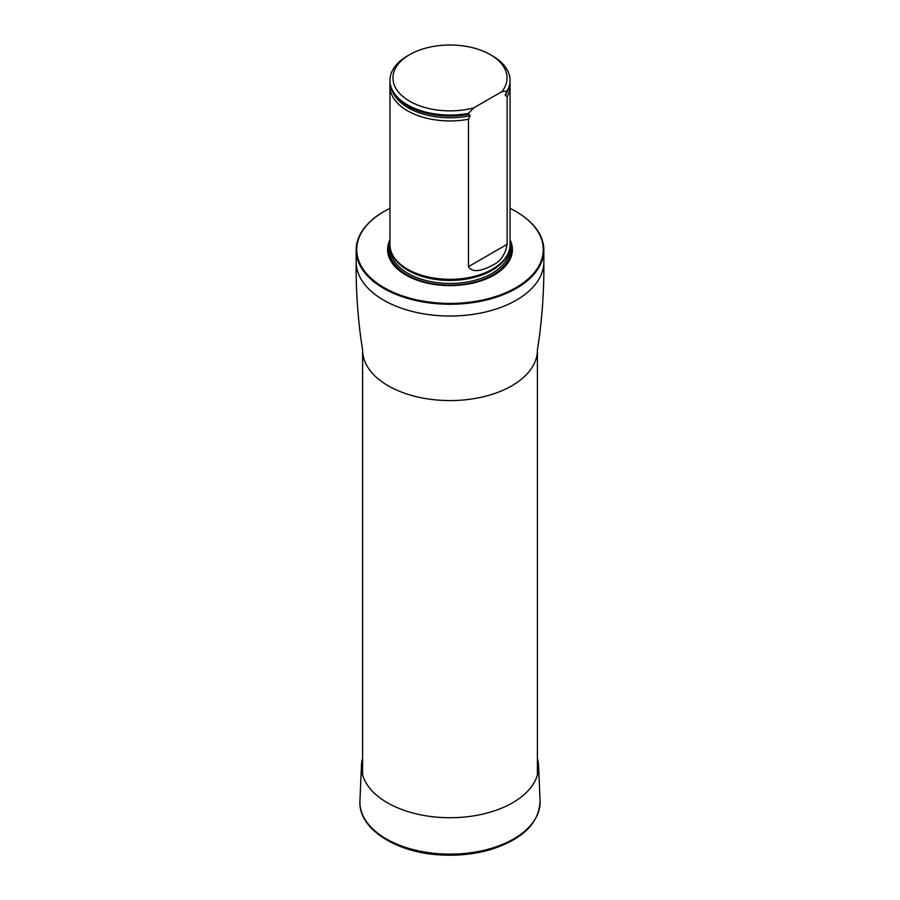 <?xml version="1.0" encoding="UTF-8"?>
<svg xmlns="http://www.w3.org/2000/svg" width="900" height="900" viewBox="0 0 900 900"><rect width="100%" height="100%" fill="white"/><g stroke="black" fill="none" stroke-linecap="round" stroke-linejoin="round"><path stroke-width="1.35" d="M389.947 208.395A93.251 53.831 0 0 0 384.064 211.511A93.251 53.831 0 0 0 384.064 287.651A93.251 53.831 0 0 0 515.936 287.651A93.251 53.831 0 0 0 515.936 211.511A93.251 53.831 0 0 0 510.053 208.395M516.15 211.635A93.847 54.18 180 0 1 516.364 211.759L516.364 211.759A93.847 54.18 180 0 1 543.847 250.076A93.847 54.18 180 0 1 450 304.256A93.847 54.18 180 0 1 356.152 250.076A93.847 54.18 180 0 1 383.636 211.759A93.847 54.18 180 0 1 383.85 211.635M389.947 239.816A62.392 36.023 0 0 0 450 285.604A62.392 36.023 0 0 0 510.053 239.816M390.094 83.824A60.053 34.672 0 0 0 389.947 86.276L389.947 244.676A60.053 34.672 0 0 0 393.311 256.106A60.053 34.672 0 0 0 407.543 269.19A60.053 34.672 0 0 0 506.689 256.106A60.053 34.672 0 0 0 510.053 244.676L510.053 86.276A60.053 34.672 0 0 0 509.906 83.824M473.749 107.888A57.049 32.94 180 0 1 403.155 96.728A57.049 32.94 180 0 1 409.657 54.652A57.049 32.94 180 0 1 490.343 54.652A57.049 32.94 180 0 1 501.874 91.642L473.749 107.888L468.473 113.377A60.053 34.672 180 0 1 389.947 80.392A60.053 34.672 180 0 1 407.531 55.879L409.657 54.652M490.343 54.652L492.469 55.879A60.053 34.672 180 0 1 510.053 80.392A60.053 34.672 180 0 1 507.139 91.058L505.192 94.871L507.139 96.941L507.139 244.316C505.294 254.689 500.4 261.653 492.48 265.23C486.225 268.684 472.815 274.601 468.473 266.636L468.473 119.261L470.205 115.729L468.473 114.356A60.053 34.672 180 0 1 420.728 111.645A60.053 34.672 180 0 1 389.947 81.371L389.947 80.392M501.874 91.642L507.139 91.058M510.053 80.392L510.053 81.371A60.053 34.672 180 0 1 507.139 92.036M468.473 114.356L468.473 113.377M507.139 96.941A60.053 34.672 0 0 0 510.053 86.276M389.947 86.276A60.053 34.672 0 0 0 407.543 110.79A60.053 34.672 0 0 0 468.473 119.261M537.39 758.261A88.571 51.142 180 0 1 538.549 765.326A88.571 51.142 180 0 1 450 817.729A88.571 51.142 180 0 1 361.451 765.326A88.571 51.142 180 0 1 362.61 758.261M537.39 774.911L537.39 350.123A87.39 50.456 180 0 1 450 400.579A87.39 50.456 180 0 1 362.61 350.123L362.61 774.911M543.847 250.076L543.847 261.844A93.847 54.18 180 0 1 450 316.024A93.847 54.18 180 0 1 356.152 261.844C355.871 287.032 357.446 312.593 360.866 338.535L362.61 350.123M389.947 243.844A61.02 35.235 0 0 0 450 285.334A61.02 35.235 0 0 0 510.053 243.844M393.311 256.106L393.896 257.085A59.422 34.312 0 0 0 407.981 270.034A59.422 34.312 0 0 0 506.104 257.085L506.689 256.106M392.76 255.161A59.31 34.245 0 0 0 450 280.429A59.31 34.245 0 0 0 507.24 255.161M390.713 250.189A59.31 34.245 0 0 0 450 283.455A59.31 34.245 0 0 0 509.287 250.189M389.981 245.756A60.514 34.942 0 0 0 450 285.131A60.514 34.942 0 0 0 510.019 245.756A60.514 34.942 0 0 1 450 285.131A60.514 34.942 0 0 1 389.981 245.756M420.806 111.668A59.738 34.492 0 0 0 420.885 111.69A59.738 34.492 0 0 0 468.968 114.278M505.418 95.4A58.984 34.054 0 0 0 507.42 91.519M392.58 91.519A58.984 34.054 0 0 0 470.205 115.729M468.473 266.636L507.139 244.316M538.549 765.326L540.067 800.842A90.09 52.02 180 0 1 450 854.134A90.09 52.02 180 0 1 359.933 800.842L361.451 765.326M356.152 250.076L356.152 261.844M543.847 261.844C544.14 287.505 542.498 313.537 538.931 339.952L537.39 350.123M540.067 800.842C539.347 822.668 523.316 838.778 491.996 849.15C476.213 853.942 459.461 855.889 441.754 855C396.326 853.121 357.952 828.697 359.933 800.842"/></g></svg>
